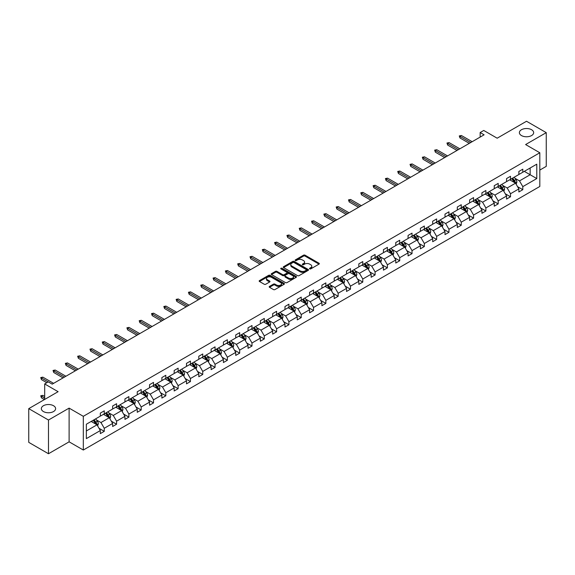 <?xml version="1.0" encoding="UTF-8"?>
<svg xmlns="http://www.w3.org/2000/svg" width="575" height="575" viewBox="0 0 575 575"><rect width="100%" height="100%" fill="white"/><g stroke="black" fill="none" stroke-linecap="round" stroke-linejoin="round"><path stroke-width="0.86" d="M53.525 405.727A7.144 4.126 0 0 0 45.741 404.829A7.144 4.126 0 0 0 41.335 408.638A7.144 4.126 0 0 0 43.427 411.556A7.144 4.126 0 0 0 51.211 412.448A7.144 4.126 0 0 0 55.617 408.638A7.144 4.126 0 0 0 53.525 405.727M531.573 129.727A7.144 4.126 0 0 0 523.789 128.836A7.144 4.126 0 0 0 519.383 132.645A7.144 4.126 0 0 0 521.475 135.563A7.144 4.126 0 0 0 529.259 136.455A7.144 4.126 0 0 0 533.665 132.645A7.144 4.126 0 0 0 531.573 129.727M309.695 268.877A0.769 0.446 0 0 0 310.78 268.877L319.01 264.126A1.093 0.632 0 0 0 319.333 263.681A1.093 0.632 0 0 0 319.01 263.235L305.066 255.185A1.093 0.632 0 0 0 303.521 255.185L295.291 259.936A0.769 0.446 0 0 0 296.377 260.561L297.44 259.943A3.507 2.027 0 0 1 302.393 259.943L303.557 260.619A3.507 2.027 0 0 1 304.585 262.049A3.507 2.027 0 0 1 303.557 263.479L302.493 264.098A0.769 0.446 0 0 0 303.578 264.723L304.642 264.105A3.507 2.027 0 0 1 309.602 264.105L310.759 264.773A3.507 2.027 0 0 1 311.787 266.211A3.507 2.027 0 0 1 310.759 267.641L309.695 268.252A0.769 0.446 0 0 0 309.695 268.877L309.695 268.252M539.817 170.071L546.25 166.362L546.25 132.645L526.52 121.253L497.167 138.201L483.755 130.46L480.161 132.53L480.161 137.087M48.48 453.747L69.115 441.83L69.115 408.121L48.48 420.03L48.48 453.747L28.75 442.355L28.75 408.638L58.104 391.69L44.692 383.949L44.692 399.438M48.48 420.03L28.75 408.638M269.517 286.4A1.093 0.632 0 0 0 269.193 286.846A1.093 0.632 0 0 0 269.517 287.292L273.427 289.548A1.093 0.632 0 0 0 274.979 289.548L284.115 284.273A1.093 0.632 0 0 0 284.438 283.827A1.093 0.632 0 0 0 284.115 283.382L270.171 275.332A1.093 0.632 0 0 0 268.626 275.332L259.483 280.607A1.093 0.632 0 0 0 259.167 281.053A1.093 0.632 0 0 0 259.483 281.498L264.213 284.23A1.093 0.632 0 0 0 265.758 284.23L269.668 281.973A1.093 0.632 0 0 0 269.991 281.527A1.093 0.632 0 0 0 269.668 281.074L267.325 279.723A2.933 1.689 0 0 1 266.469 278.53A2.933 1.689 0 0 1 268.281 276.963A2.933 1.689 0 0 1 271.472 277.33L280.65 282.634A2.933 1.689 0 0 1 281.506 283.827A2.933 1.689 0 0 1 279.702 285.387A2.933 1.689 0 0 1 276.503 285.02L274.979 284.136A1.093 0.632 0 0 0 273.427 284.136L269.517 286.4L269.517 287.292L273.427 285.049L273.427 284.136M44.692 383.949L48.278 381.872L52.224 384.15L484.107 134.809L480.161 132.53M69.115 408.121L83.317 416.314L539.817 152.756L539.817 186.472L83.317 450.031L83.317 416.314M546.25 132.645L525.615 144.555L539.817 152.756M297.519 275.641A1.093 0.632 0 0 0 299.065 275.641L308.207 270.365A1.093 0.632 0 0 0 308.523 269.919A1.093 0.632 0 0 0 308.207 269.474L294.263 261.424A1.093 0.632 0 0 0 292.711 261.424L283.576 266.699A1.093 0.632 0 0 0 283.252 267.145A1.093 0.632 0 0 0 283.576 267.591L297.519 275.641M281.211 269.043A0.769 0.446 0 0 1 281.987 269.15L296.147 277.33L287.018 282.598A1.093 0.632 0 0 1 285.473 282.598L271.529 274.548L275.439 272.306L275.439 271.393L271.529 273.65A1.093 0.632 0 0 0 271.206 274.103A1.093 0.632 0 0 0 271.529 274.548L271.529 273.65M275.439 272.306A1.093 0.632 0 0 1 276.992 272.306L276.992 271.393A1.093 0.632 0 0 0 275.439 271.393M276.992 271.393L282.641 274.656A1.093 0.632 0 0 0 284.194 274.656L286.788 273.161A1.093 0.632 0 0 0 287.112 272.715A1.093 0.632 0 0 0 286.788 272.27L280.902 268.87A0.769 0.446 0 0 1 281.987 268.245L296.161 276.424A1.093 0.632 0 0 1 296.484 276.87A1.093 0.632 0 0 1 296.161 277.322L296.161 276.424M86.358 424.221L100.323 416.156L100.323 413.109L104.269 410.83L104.269 413.878L112.635 409.048L112.635 406L116.581 403.722L116.581 406.777L124.94 401.947L124.94 398.892L128.886 396.613L128.886 399.668L137.252 394.838L137.252 391.783L141.198 389.505L141.198 392.56L149.565 387.73L149.565 384.675L153.511 382.397L153.511 385.451L161.877 380.621L161.877 377.567L165.816 375.295L165.816 378.343L174.182 373.513L174.182 370.465L178.128 368.187L178.128 371.234L186.494 366.412L186.494 363.357L190.44 361.078L190.44 364.133L198.806 359.303L198.806 356.248L202.752 353.97L202.752 357.025L211.111 352.195L211.111 349.14L215.057 346.862L215.057 349.916L223.423 345.086L223.423 342.032L227.369 339.753L227.369 342.808L235.736 337.978L235.736 334.93L239.682 332.652L239.682 335.699L248.048 330.869L248.048 327.822L251.987 325.543L251.987 328.591L260.353 323.768L260.353 320.713L264.299 318.435L264.299 321.49L272.665 316.66L272.665 313.605L276.611 311.327L276.611 314.381L284.977 309.551L284.977 306.497L288.923 304.218L288.923 307.273L297.282 302.443L297.282 299.388L301.228 297.11L301.228 300.164L309.594 295.334L309.594 292.287L313.54 290.008L313.54 293.056L321.907 288.226L321.907 285.178L325.853 282.9L325.853 285.947L334.219 281.125L334.219 278.07L338.158 275.792L338.158 278.846L346.524 274.016L346.524 270.962L350.47 268.683L350.47 271.738L358.836 266.908L358.836 263.853L362.782 261.575L362.782 264.629L371.148 259.799L371.148 256.745L375.094 254.466L375.094 257.521L383.453 252.691L383.453 249.643L387.399 247.365L387.399 250.412L395.765 245.583L395.765 242.535L399.711 240.257L399.711 243.311L408.077 238.481L408.077 235.427L412.023 233.148L412.023 236.203L420.39 231.373L420.39 228.318L424.336 226.04L424.336 229.094L432.695 224.264L432.695 221.21L436.641 218.931L436.641 221.986L445.007 217.156L445.007 214.101L448.953 211.823L448.953 214.877L457.319 210.048L457.319 207L461.265 204.722L461.265 207.769L469.624 202.939L469.624 199.892L473.57 197.613L473.57 200.668L481.936 195.838L481.936 192.783L485.882 190.505L485.882 193.559L494.248 188.729L494.248 185.675L498.194 183.396L498.194 186.451L506.561 181.621L506.561 178.566L510.507 176.288L510.507 179.343L518.866 174.513L518.866 171.458L522.812 169.187L522.812 172.234L536.784 164.17L536.784 178.566L522.812 186.631L522.812 189.685L518.866 191.964L518.866 188.909L510.507 193.739L510.507 196.794L506.561 199.072L506.561 196.018L498.194 200.847L498.194 203.902L494.248 206.181L494.248 203.126L485.882 207.956L485.882 211.003L481.936 213.282L481.936 210.234L473.57 215.064L473.57 218.112L469.624 220.39L469.624 217.343L461.265 222.166L461.265 225.22L457.319 227.499L457.319 224.444L448.953 229.274L448.953 232.329L445.007 234.607L445.007 231.553L436.641 236.382L436.641 239.437L432.695 241.716L432.695 238.661L424.336 243.491L424.336 246.546L420.39 248.824L420.39 245.769L412.023 250.599L412.023 253.647L408.077 255.925L408.077 252.878L399.711 257.708L399.711 260.755L395.765 263.034L395.765 259.979L387.399 264.809L387.399 267.864L383.453 270.142L383.453 267.088L375.094 271.918L375.094 274.972L371.148 277.251L371.148 274.196L362.782 279.026L362.782 282.081L358.836 284.359L358.836 281.304L350.47 286.134L350.47 289.189L346.524 291.46L346.524 288.413L338.158 293.243L338.158 296.29L334.219 298.569L334.219 295.521L325.853 300.351L325.853 303.399L321.907 305.677L321.907 302.623L313.54 307.452L313.54 310.507L309.594 312.786L309.594 309.731L301.228 314.561L301.228 317.616L297.282 319.894L297.282 316.839L288.923 321.669L288.923 324.724L284.977 327.002L284.977 323.948L276.611 328.778L276.611 331.832L272.665 334.104L272.665 331.056L264.299 335.886L264.299 338.934L260.353 341.212L260.353 338.165L251.987 342.988L251.987 346.042L248.048 348.321L248.048 345.266L239.682 350.096L239.682 353.151L235.736 355.429L235.736 352.374L227.369 357.204L227.369 360.259L223.423 362.537L223.423 359.483L215.057 364.313L215.057 367.368L211.111 369.646L211.111 366.591L202.752 371.421L202.752 374.469L198.806 376.747L198.806 373.7L190.44 378.53L190.44 381.577L186.494 383.856L186.494 380.808L178.128 385.631L178.128 388.686L174.182 390.964L174.182 387.909L165.816 392.739L165.816 395.794L161.877 398.073L161.877 395.018L153.511 399.848L153.511 402.902L149.565 405.181L149.565 402.126L141.198 406.956L141.198 410.011L137.252 412.289L137.252 409.235L128.886 414.065L128.886 417.112L124.94 419.391L124.94 416.343L116.581 421.173L116.581 424.221L112.635 426.499L112.635 423.452L104.269 428.274L104.269 431.329L100.323 433.607L100.323 430.553L86.358 438.617L86.358 424.221M103.478 414.338L109.322 417.709L100.956 422.539L96.384 419.901M100.956 422.539L104.269 428.274M109.322 417.709L112.635 423.452M100.323 415.43L100.956 415.797L104.269 413.878M115.791 407.229L121.627 410.6L113.261 415.43L108.697 412.793M113.261 415.43L116.581 421.173M121.627 410.6L124.94 416.343M112.635 408.322L113.261 408.688L116.581 406.777M128.096 400.121L133.939 403.492L125.573 408.322L121.009 405.684M125.573 408.322L128.886 414.065M133.939 403.492L137.252 409.235M124.94 401.213L125.573 401.58L128.886 399.668M140.408 393.012L146.251 396.383L137.885 401.213L133.314 398.576M137.885 401.213L141.198 406.956M146.251 396.383L149.565 402.126M137.252 394.105L137.885 394.472L141.198 392.56M152.72 385.904L158.556 389.282L150.197 394.105L145.626 391.474M150.197 394.105L153.511 399.848M158.556 389.282L161.877 395.018M149.565 387.004L150.197 387.363L153.511 385.451M165.032 378.803L170.868 382.174L162.502 387.004L157.938 384.366M162.502 387.004L165.816 392.739M170.868 382.174L174.182 387.909M161.877 379.895L162.502 380.255L165.816 378.343M177.337 371.694L183.181 375.065L174.814 379.895L170.25 377.257M174.814 379.895L178.128 385.631M183.181 375.065L186.494 380.808M174.182 372.787L174.814 373.153L178.128 371.234M189.649 364.586L195.493 367.957L187.127 372.787L182.555 370.149M187.127 372.787L190.44 378.53M195.493 367.957L198.806 373.7M186.494 365.678L187.127 366.045L190.44 364.133M201.962 357.478L207.798 360.848L199.432 365.678L194.868 363.041M199.432 365.678L202.752 371.421M207.798 360.848L211.111 366.591M198.806 358.57L199.432 358.937L202.752 357.025M214.274 350.369L220.11 353.74L211.744 358.57L207.18 355.932M211.744 358.57L215.057 364.313M220.11 353.74L223.423 359.483M211.111 351.462L211.744 351.828L215.057 349.916M226.579 343.261L232.422 346.639L224.056 351.462L219.485 348.831M224.056 351.462L227.369 357.204M232.422 346.639L235.736 352.374M223.423 344.36L224.056 344.72L227.369 342.808M238.891 336.159L244.727 339.53L236.368 344.36L231.797 341.723M236.368 344.36L239.682 350.096M244.727 339.53L248.048 345.266M235.736 337.252L236.368 337.618L239.682 335.699M251.203 329.051L257.039 332.422L248.673 337.252L244.109 334.614M248.673 337.252L251.987 342.988M257.039 332.422L260.353 338.165M248.048 330.143L248.673 330.51L251.987 328.591M263.508 321.942L269.352 325.313L260.985 330.143L256.421 327.506M260.985 330.143L264.299 335.886M269.352 325.313L272.665 331.056M260.353 323.035L260.985 323.402L264.299 321.49M275.82 314.834L281.664 318.205L273.298 323.035L268.726 320.397M273.298 323.035L276.611 328.778M281.664 318.205L284.977 323.948M272.665 315.927L273.298 316.293L276.611 314.381M288.132 307.726L293.969 311.097L285.61 315.927L281.038 313.289M285.61 315.927L288.923 321.669M293.969 311.097L297.282 316.839M284.977 308.818L285.61 309.185L288.923 307.273M300.445 300.624L306.281 303.995L297.915 308.818L293.351 306.188M297.915 308.818L301.228 314.561M306.281 303.995L309.594 309.731M297.282 301.717L297.915 302.076L301.228 300.164M312.75 293.516L318.593 296.887L310.227 301.717L305.656 299.079M310.227 301.717L313.54 307.452M318.593 296.887L321.907 302.623M309.594 294.608L310.227 294.975L313.54 293.056M325.062 286.408L330.898 289.778L322.539 294.608L317.968 291.971M322.539 294.608L325.853 300.351M330.898 289.778L334.219 295.521M321.907 287.5L322.539 287.867L325.853 285.947M337.374 279.299L343.21 282.67L334.844 287.5L330.28 284.862M334.844 287.5L338.158 293.243M343.21 282.67L346.524 288.413M334.219 280.392L334.844 280.758L338.158 278.846M349.679 272.191L355.522 275.562L347.156 280.392L342.592 277.754M347.156 280.392L350.47 286.134M355.522 275.562L358.836 281.304M346.524 273.283L347.156 273.65L350.47 271.738M361.991 265.082L367.835 268.453L359.468 273.283L354.897 270.645M359.468 273.283L362.782 279.026M367.835 268.453L371.148 274.196M358.836 266.182L359.468 266.541L362.782 264.629M374.303 257.981L380.14 261.352L371.781 266.182L367.209 263.544M371.781 266.182L375.094 271.918M380.14 261.352L383.453 267.088M371.148 259.073L371.781 259.433L375.094 257.521M386.616 250.873L392.452 254.243L384.086 259.073L379.522 256.436M384.086 259.073L387.399 264.809M392.452 254.243L395.765 259.979M383.453 251.965L384.086 252.332L387.399 250.412M398.921 243.764L404.764 247.135L396.398 251.965L391.827 249.327M396.398 251.965L399.711 257.708M404.764 247.135L408.077 252.878M395.765 244.857L396.398 245.223L399.711 243.311M411.233 236.656L417.069 240.027L408.71 244.857L404.139 242.219M408.71 244.857L412.023 250.599M417.069 240.027L420.39 245.769M408.077 237.748L408.71 238.115L412.023 236.203M423.545 229.547L429.381 232.918L421.015 237.748L416.451 235.11M421.015 237.748L424.336 243.491M429.381 232.918L432.695 238.661M420.39 230.64L421.015 231.006L424.336 229.094M435.85 222.439L441.693 225.81L433.327 230.64L428.763 228.002M433.327 230.64L436.641 236.382M441.693 225.81L445.007 231.553M432.695 223.538L433.327 223.898L436.641 221.986M448.162 215.338L454.006 218.708L445.639 223.538L441.068 220.901M445.639 223.538L448.953 229.274M454.006 218.708L457.319 224.444M445.007 216.43L445.639 216.789L448.953 214.877M460.474 208.229L466.311 211.6L457.952 216.43L453.38 213.792M457.952 216.43L461.265 222.166M466.311 211.6L469.624 217.343M457.319 209.322L457.952 209.688L461.265 207.769M472.787 201.121L478.623 204.492L470.257 209.322L465.692 206.684M470.257 209.322L473.57 215.064M478.623 204.492L481.936 210.234M469.624 202.213L470.257 202.58L473.57 200.668M485.092 194.012L490.935 197.383L482.569 202.213L478.005 199.575M482.569 202.213L485.882 207.956M490.935 197.383L494.248 203.126M481.936 195.105L482.569 195.471L485.882 193.559M497.404 186.904L503.24 190.275L494.881 195.105L490.31 192.467M494.881 195.105L498.194 200.847M503.24 190.275L506.561 196.018M494.248 187.996L494.881 188.363L498.194 186.451M509.716 179.795L515.552 183.173L507.186 187.996L502.622 185.366M507.186 187.996L510.507 193.739M515.552 183.173L518.866 188.909M506.561 180.895L507.186 181.254L510.507 179.343M524.314 171.372L530.15 174.743L519.498 180.895L514.934 178.257M519.498 180.895L522.812 186.631M536.784 178.566L530.15 174.743L530.15 168.001L536.784 164.17M69.115 441.83L83.317 450.031M518.866 173.787L519.498 174.146L522.812 172.234M86.358 430.963L97.01 424.817L91.166 421.446M97.01 424.817L100.323 430.553M517.565 186.652L522.812 189.685M505.253 193.761L510.507 196.794M492.948 200.869L498.194 203.902M480.635 207.978L485.882 211.003M468.323 215.086L473.57 218.112M456.018 222.194L461.265 225.22M443.706 229.296L448.953 232.329M431.394 236.404L436.641 239.437M419.082 243.513L424.336 246.546M406.777 250.621L412.023 253.647M394.464 257.729L399.711 260.755M382.152 264.838L387.399 267.864M369.847 271.939L375.094 274.972M357.535 279.048L362.782 282.081M345.223 286.156L350.47 289.189M332.911 293.264L338.158 296.29M320.606 300.373L325.853 303.399M308.293 307.481L313.54 310.507M295.981 314.582L301.228 317.616M283.676 321.691L288.923 324.724M271.364 328.799L276.611 331.832M259.052 335.908L264.299 338.934M246.74 343.016L251.987 346.042M234.435 350.118L239.682 353.151M222.123 357.226L227.369 360.259M209.81 364.334L215.057 367.368M197.505 371.443L202.752 374.469M185.193 378.551L190.44 381.577M172.881 385.66L178.128 388.686M160.569 392.761L165.816 395.794M148.264 399.869L153.511 402.902M135.952 406.978L141.198 410.011M123.639 414.086L128.886 417.112M111.327 421.195L116.581 424.221M99.022 428.303L104.269 431.329M310.004 268.985L310.759 268.547A3.507 2.027 0 0 0 311.787 267.116L311.787 266.211M304.585 262.049L304.585 262.962A3.507 2.027 0 0 1 303.557 264.392L302.802 264.831M318.996 264.133L305.066 256.098A1.093 0.632 0 0 0 303.521 256.098L295.593 260.669M308.207 269.474L308.207 270.365L294.263 262.337A1.093 0.632 0 0 0 292.711 262.337L283.59 267.605L283.576 266.699M306.267 270.236A0.769 0.446 0 0 0 306.267 269.603L294.033 262.538A0.769 0.446 0 0 0 292.948 262.538L291.82 263.192A3.507 2.027 0 0 0 290.799 264.622A3.507 2.027 0 0 0 291.82 266.053L300.186 270.882A3.507 2.027 0 0 0 305.145 270.882L306.267 270.236L306.267 271.141A0.769 0.446 0 0 0 306.497 270.832L306.497 269.919M290.799 264.622L290.799 265.528A3.507 2.027 0 0 0 291.82 266.965L291.82 266.053M306.267 271.141L305.145 271.795A3.507 2.027 0 0 1 300.186 271.795L291.82 266.965M276.992 272.306L282.641 275.569A1.093 0.632 0 0 0 284.194 275.569L286.788 274.074A1.093 0.632 0 0 0 287.112 273.628L287.112 272.715M288.513 278.048A2.933 1.689 0 0 0 291.705 278.415A2.933 1.689 0 0 0 293.516 276.848A2.933 1.689 0 0 0 292.653 275.655L289.419 273.786A1.093 0.632 0 0 0 287.874 273.786L285.279 275.288A1.093 0.632 0 0 0 284.956 275.734A1.093 0.632 0 0 0 285.279 276.18L288.513 278.048L288.513 278.961A2.933 1.689 0 0 0 291.705 279.328A2.933 1.689 0 0 0 293.516 277.761L293.516 276.848M284.956 275.734L284.956 276.647A1.093 0.632 0 0 0 285.279 277.092L285.279 276.18M288.513 278.961L285.279 277.092M281.506 283.827L281.506 284.74A2.933 1.689 0 0 1 279.702 286.3A2.933 1.689 0 0 1 276.503 285.933L274.979 285.049A1.093 0.632 0 0 0 273.427 285.049M266.469 278.53L266.469 279.436A2.933 1.689 0 0 0 267.325 280.636L267.325 279.723M269.653 281.98L267.325 280.636M284.1 284.28L270.171 276.244A1.093 0.632 0 0 0 268.626 276.244L259.498 281.513M516.156 184.208L516.882 182.11A2.954 1.711 -120 0 0 515.933 179.594L514.165 177.229M510.988 180.536L510.219 179.508M515.114 182.915L515.279 182.239A2.954 1.711 -120 0 0 514.438 180.464L512.663 178.092M511.923 178.523L513.87 181.125A1.509 0.87 60 0 1 514.143 181.585L515.279 182.239M511.714 178.645L513.489 181.01A2.954 1.711 60 0 1 514.223 182.404M470.731 142.528L459.986 136.325L459.986 137.964L459.274 135.916L459.986 136.325L461.402 135.506L472.154 141.709M459.986 137.964L469.315 143.355M459.274 135.916L461.402 135.506M503.844 191.317L504.57 189.218A2.954 1.711 -120 0 0 503.628 186.702L501.853 184.338M498.676 187.637L497.907 186.616M502.809 190.023L502.974 189.347A2.954 1.711 -120 0 0 502.126 187.565L500.351 185.2M499.61 185.632L501.565 188.233A1.509 0.87 60 0 1 501.838 188.693L502.974 189.347M499.409 185.747L501.177 188.111A2.954 1.711 60 0 1 501.918 189.513M491.532 198.425L492.257 196.327A2.954 1.711 -120 0 0 491.316 193.811L489.541 191.446M486.364 194.745L485.595 193.725M490.497 197.132L490.662 196.456A2.954 1.711 -120 0 0 489.814 194.673L488.046 192.309M487.305 192.74L489.253 195.342A1.509 0.87 60 0 1 489.526 195.795L490.662 196.456M487.097 192.855L488.872 195.22A2.954 1.711 60 0 1 489.605 196.621M458.419 149.637L447.673 143.434L447.673 145.072L446.962 143.024L447.673 143.434L449.097 142.614L459.842 148.817M447.673 145.072L457.003 150.456M446.962 143.024L449.097 142.614M446.114 156.745L435.361 150.542L435.361 152.181L434.657 150.132L435.361 150.542L436.784 149.723L447.53 155.926M435.361 152.181L444.691 157.564M434.657 150.132L436.784 149.723M479.219 205.534L479.945 203.435A2.954 1.711 -120 0 0 479.004 200.919L477.236 198.555M474.059 201.854L473.29 200.826M478.184 204.24L478.35 203.557A2.954 1.711 -120 0 0 477.509 201.782L475.733 199.417M474.993 199.841L476.941 202.45A1.509 0.87 60 0 1 477.214 202.903L478.35 203.557M474.785 199.963L476.56 202.328A2.954 1.711 60 0 1 477.293 203.722M433.802 163.853L423.056 157.651L423.056 159.289L422.345 157.241L423.056 157.651L424.472 156.824L435.225 163.034M423.056 159.289L432.378 164.673M422.345 157.241L424.472 156.824M466.914 212.635L467.64 210.543A2.954 1.711 -120 0 0 466.692 208.021L464.923 205.656M461.747 208.962L460.978 207.934M465.879 211.348L466.045 210.666A2.954 1.711 -120 0 0 465.197 208.89L463.421 206.526M462.681 206.95L464.636 209.552A1.509 0.87 60 0 1 464.909 210.012L466.045 210.666M462.48 207.072L464.248 209.437A2.954 1.711 60 0 1 464.988 210.831M421.489 170.962L410.744 164.752L410.744 166.398L410.033 164.342L410.744 164.752L412.167 163.933L422.912 170.143M410.744 166.398L420.073 171.781M410.033 164.342L412.167 163.933M454.602 219.743L455.328 217.652A2.954 1.711 -120 0 0 454.387 215.129L452.611 212.764M449.434 216.071L448.665 215.043M453.567 218.457L453.732 217.774A2.954 1.711 -120 0 0 452.884 215.999L451.116 213.634M450.376 214.058L452.324 216.66A1.509 0.87 60 0 1 452.597 217.12L453.732 217.774M450.168 214.18L451.936 216.545A2.954 1.711 60 0 1 452.676 217.939M409.184 178.07L398.432 171.86L398.432 173.499L397.72 171.451L398.432 171.86L399.855 171.041L410.6 177.244M398.432 173.499L407.761 178.89M397.72 171.451L399.855 171.041M442.29 226.852L443.016 224.753A2.954 1.711 -120 0 0 442.074 222.237L440.299 219.873M437.122 223.179L436.36 222.151M441.255 225.558L441.42 224.882A2.954 1.711 -120 0 0 440.572 223.1L438.804 220.735M438.064 221.167L440.012 223.768A1.509 0.87 60 0 1 440.285 224.228L441.42 224.882M437.855 221.282L439.631 223.653A2.954 1.711 60 0 1 440.364 225.048M396.872 185.172L386.127 178.969L386.127 180.607L385.415 178.559L386.127 178.969L387.543 178.149L398.288 184.352M386.127 180.607L395.449 185.991M385.415 178.559L387.543 178.149M429.985 233.96L430.711 231.862A2.954 1.711 -120 0 0 429.762 229.346L427.994 226.981M424.817 230.28L424.048 229.26M428.943 232.667L429.108 231.991A2.954 1.711 -120 0 0 428.267 230.208L426.492 227.844M425.752 228.275L427.699 230.877A1.509 0.87 60 0 1 427.973 231.337L429.108 231.991M425.543 228.39L427.318 230.755A2.954 1.711 60 0 1 428.052 232.156M384.56 192.28L373.815 186.077L373.815 187.716L373.103 185.667L373.815 186.077L375.231 185.258L385.983 191.461M373.815 187.716L383.137 193.099M373.103 185.667L375.231 185.258M417.673 241.069L418.399 238.97A2.954 1.711 -120 0 0 417.457 236.454L415.682 234.09M412.505 237.389L411.736 236.368M416.638 239.775L416.803 239.099A2.954 1.711 -120 0 0 415.955 237.317L414.18 234.952M413.439 235.383L415.394 237.985A1.509 0.87 60 0 1 415.668 238.438L416.803 239.099M413.238 235.498L415.006 237.863A2.954 1.711 60 0 1 415.747 239.257M372.248 199.388L361.502 193.186L361.502 194.824L360.791 192.776L361.502 193.186L362.926 192.366L373.671 198.569M361.502 194.824L370.832 200.208M360.791 192.776L362.926 192.366M405.361 248.17L406.087 246.078A2.954 1.711 -120 0 0 405.145 243.563L403.37 241.191M400.193 244.497L399.424 243.469M404.326 246.883L404.491 246.201A2.954 1.711 -120 0 0 403.643 244.425L401.875 242.061M401.134 242.485L403.082 245.094A1.509 0.87 60 0 1 403.355 245.547L404.491 246.201M400.926 242.607L402.694 244.972A2.954 1.711 60 0 1 403.434 246.366M393.048 255.278L393.774 253.187A2.954 1.711 -120 0 0 392.833 250.664L391.065 248.299M387.888 251.606L387.119 250.578M392.013 253.992L392.179 253.309A2.954 1.711 -120 0 0 391.338 251.534L389.562 249.169M388.822 249.593L390.77 252.195A1.509 0.87 60 0 1 391.043 252.655L392.179 253.309M388.614 249.715L390.389 252.08A2.954 1.711 60 0 1 391.122 253.474M380.743 262.387L381.469 260.295A2.954 1.711 -120 0 0 380.521 257.772L378.753 255.408M375.576 258.714L374.807 257.686M379.708 261.1L379.874 260.418A2.954 1.711 -120 0 0 379.026 258.642L377.25 256.277M376.51 256.702L378.465 259.303A1.509 0.87 60 0 1 378.738 259.763L379.874 260.418M376.309 256.824L378.077 259.188A2.954 1.711 60 0 1 378.817 260.583M368.431 269.495L369.157 267.397A2.954 1.711 -120 0 0 368.216 264.881L366.44 262.516M363.263 265.822L362.494 264.795M367.396 268.202L367.562 267.526A2.954 1.711 -120 0 0 366.713 265.743L364.945 263.379M364.205 263.81L366.153 266.412A1.509 0.87 60 0 1 366.426 266.872L367.562 267.526M363.997 263.925L365.765 266.297A2.954 1.711 60 0 1 366.505 267.691M356.119 276.604L356.845 274.505A2.954 1.711 -120 0 0 355.903 271.989L354.128 269.625M350.951 272.924L350.189 271.903M355.084 275.31L355.249 274.634A2.954 1.711 -120 0 0 354.401 272.852L352.633 270.487M351.893 270.918L353.841 273.52A1.509 0.87 60 0 1 354.114 273.98L355.249 274.634M351.684 271.033L353.46 273.398A2.954 1.711 60 0 1 354.193 274.8M343.814 283.712L344.54 281.613A2.954 1.711 -120 0 0 343.591 279.098L341.823 276.733M338.646 280.032L337.877 279.012M342.772 282.418L342.937 281.743A2.954 1.711 -120 0 0 342.096 279.96L340.321 277.596M339.581 278.027L341.528 280.629A1.509 0.87 60 0 1 341.802 281.082L342.937 281.743M339.372 278.142L341.147 280.507A2.954 1.711 60 0 1 341.881 281.901M331.502 290.813L332.228 288.722A2.954 1.711 -120 0 0 331.286 286.199L329.511 283.834M326.334 287.141L325.565 286.113M330.467 289.527L330.632 288.844A2.954 1.711 -120 0 0 329.784 287.069L328.009 284.704M327.268 285.128L329.223 287.737A1.509 0.87 60 0 1 329.497 288.19L330.632 288.844M327.067 285.25L328.835 287.615A2.954 1.711 60 0 1 329.576 289.009M319.19 297.922L319.916 295.83A2.954 1.711 -120 0 0 318.974 293.308L317.199 290.943M314.022 294.249L313.253 293.221M318.155 296.635L318.32 295.952A2.954 1.711 -120 0 0 317.472 294.177L315.704 291.812M314.963 292.237L316.911 294.838A1.509 0.87 60 0 1 317.184 295.298L318.32 295.952M314.755 292.359L316.523 294.723A2.954 1.711 60 0 1 317.263 296.118M306.877 305.03L307.603 302.939A2.954 1.711 -120 0 0 306.662 300.416L304.894 298.051M301.717 301.357L300.948 300.33M305.842 303.744L306.008 303.061A2.954 1.711 -120 0 0 305.16 301.286L303.392 298.921M302.651 299.345L304.599 301.947A1.509 0.87 60 0 1 304.872 302.407L306.008 303.061M302.443 299.467L304.218 301.832A2.954 1.711 60 0 1 304.951 303.226M294.572 312.139L295.298 310.04A2.954 1.711 -120 0 0 294.35 307.524L292.582 305.16M289.405 308.466L288.636 307.438M293.537 310.845L293.703 310.169A2.954 1.711 -120 0 0 292.855 308.387L291.079 306.022M290.339 306.453L292.287 309.055A1.509 0.87 60 0 1 292.567 309.515L293.703 310.169M290.138 306.568L291.906 308.933A2.954 1.711 60 0 1 292.646 310.335M359.943 206.497L349.19 200.294L349.19 201.933L348.486 199.884L349.19 200.294L350.613 199.467L361.359 205.678M349.19 201.933L358.52 207.316M348.486 199.884L350.613 199.467M347.631 213.605L336.885 207.395L336.885 209.041L336.174 206.986L336.885 207.395L338.301 206.576L349.054 212.786M336.885 209.041L346.207 214.425M336.174 206.986L338.301 206.576M335.318 220.714L324.573 214.504L324.573 216.143L323.862 214.094L324.573 214.504L325.996 213.684L336.742 219.887M324.573 216.143L333.902 221.533M323.862 214.094L325.996 213.684M323.013 227.815L312.261 221.612L312.261 223.251L311.549 221.202L312.261 221.612L313.684 220.793L324.429 226.996M312.261 223.251L321.59 228.634M311.549 221.202L313.684 220.793M310.701 234.923L299.949 228.721L299.949 230.359L299.244 228.311L299.949 228.721L301.372 227.901L312.117 234.104M299.949 230.359L309.278 235.743M299.244 228.311L301.372 227.901M298.389 242.032L287.644 235.829L287.644 237.468L286.932 235.419L287.644 235.829L289.06 235.01L299.812 241.213M287.644 237.468L296.966 242.851M286.932 235.419L289.06 235.01M286.077 249.14L275.332 242.938L275.332 244.576L274.62 242.521L275.332 242.938L276.755 242.111L287.5 248.321M275.332 244.576L284.661 249.96M274.62 242.521L276.755 242.111M273.772 256.249L263.019 250.039L263.019 251.685L262.315 249.629L263.019 250.039L264.442 249.219L275.188 255.429M263.019 251.685L272.349 257.068M262.315 249.629L264.442 249.219M261.46 263.35L250.714 257.147L250.714 258.786L250.003 256.738L250.714 257.147L252.13 256.328L262.883 262.531M250.714 258.786L260.037 264.177M250.003 256.738L252.13 256.328M249.147 270.458L238.402 264.256L238.402 265.894L237.691 263.846L238.402 264.256L239.825 263.436L250.571 269.639M238.402 265.894L247.732 271.278M237.691 263.846L239.825 263.436M282.26 319.247L282.986 317.148A2.954 1.711 -120 0 0 282.045 314.633L280.269 312.268M277.092 315.567L276.323 314.547M281.225 317.953L281.391 317.278A2.954 1.711 -120 0 0 280.543 315.495L278.774 313.131M278.027 313.562L279.982 316.164A1.509 0.87 60 0 1 280.255 316.624L281.391 317.278M277.826 313.677L279.594 316.042A2.954 1.711 60 0 1 280.334 317.443M236.835 277.567L226.09 271.364L226.09 273.003L225.378 270.954L226.09 271.364L227.513 270.545L238.258 276.748M226.09 273.003L235.419 278.386M225.378 270.954L227.513 270.545M269.948 326.356L270.674 324.257A2.954 1.711 -120 0 0 269.732 321.741L267.957 319.377M264.78 322.676L264.011 321.655M268.913 325.062L269.078 324.386A2.954 1.711 -120 0 0 268.23 322.604L266.462 320.239M265.722 320.67L267.67 323.272A1.509 0.87 60 0 1 267.943 323.725L269.078 324.386M265.513 320.785L267.289 323.15A2.954 1.711 60 0 1 268.022 324.544M224.53 284.675L213.778 278.473L213.778 280.111L213.073 278.063L213.778 278.473L215.201 277.653L225.946 283.856M213.778 280.111L223.107 285.495M213.073 278.063L215.201 277.653M257.643 333.457L258.369 331.365A2.954 1.711 -120 0 0 257.42 328.842L255.652 326.478M252.475 329.784L251.706 328.756M256.601 332.17L256.766 331.488A2.954 1.711 -120 0 0 255.925 329.712L254.15 327.348M253.41 327.772L255.357 330.373A1.509 0.87 60 0 1 255.631 330.833L256.766 331.488M253.201 327.894L254.977 330.258A2.954 1.711 60 0 1 255.71 331.653M212.218 291.784L201.473 285.574L201.473 287.22L200.761 285.164L201.473 285.574L202.889 284.754L213.641 290.964M201.473 287.22L210.795 292.603M200.761 285.164L202.889 284.754M245.331 340.565L246.057 338.474A2.954 1.711 -120 0 0 245.115 335.951L243.34 333.586M240.163 336.893L239.394 335.865M244.296 339.279L244.461 338.596A2.954 1.711 -120 0 0 243.613 336.821L241.838 334.456M241.097 334.88L243.053 337.482A1.509 0.87 60 0 1 243.326 337.942L244.461 338.596M240.896 335.002L242.664 337.367A2.954 1.711 60 0 1 243.405 338.761M199.906 298.892L189.161 292.682L189.161 294.328L188.449 292.272L189.161 292.682L190.584 291.863L201.329 298.073M189.161 294.328L198.49 299.712M188.449 292.272L190.584 291.863M233.019 347.674L233.745 345.575A2.954 1.711 -120 0 0 232.803 343.059L231.028 340.695M227.851 344.001L227.082 342.973M231.984 346.38L232.149 345.704A2.954 1.711 -120 0 0 231.301 343.929L229.533 341.564M228.792 341.988L230.74 344.59A1.509 0.87 60 0 1 231.013 345.05L232.149 345.704M228.584 342.111L230.352 344.475A2.954 1.711 60 0 1 231.092 345.87M187.601 305.993L176.848 299.791L176.848 301.429L176.137 299.381L176.848 299.791L178.272 298.971L189.017 305.174M176.848 301.429L186.178 306.82M176.137 299.381L178.272 298.971M220.707 354.782L221.432 352.683A2.954 1.711 -120 0 0 220.491 350.168L218.723 347.803M215.546 351.109L214.777 350.082M219.672 353.488L219.837 352.813A2.954 1.711 -120 0 0 218.989 351.03L217.221 348.666M216.48 349.097L218.428 351.699A1.509 0.87 60 0 1 218.701 352.159L219.837 352.813M216.272 349.212L218.047 351.577A2.954 1.711 60 0 1 218.78 352.978M175.289 313.102L164.543 306.899L164.543 308.538L163.832 306.489L164.543 306.899L165.959 306.08L176.712 312.283M164.543 308.538L173.866 313.921M163.832 306.489L165.959 306.08M208.402 361.891L209.127 359.792A2.954 1.711 -120 0 0 208.179 357.276L206.411 354.912M203.234 358.211L202.465 357.19M207.367 360.597L207.532 359.921A2.954 1.711 -120 0 0 206.684 358.139L204.908 355.774M204.168 356.205L206.116 358.807A1.509 0.87 60 0 1 206.396 359.26L207.532 359.921M203.967 356.32L205.735 358.685A2.954 1.711 60 0 1 206.475 360.087M162.977 320.21L152.231 314.007L152.231 315.646L151.52 313.598L152.231 314.007L153.647 313.188L164.4 319.391M152.231 315.646L161.561 321.03M151.52 313.598L153.647 313.188M196.089 368.999L196.815 366.9A2.954 1.711 -120 0 0 195.874 364.385L194.098 362.02M190.922 365.319L190.153 364.291M195.054 367.705L195.22 367.03A2.954 1.711 -120 0 0 194.372 365.247L192.603 362.882M191.856 363.314L193.811 365.916A1.509 0.87 60 0 1 194.084 366.368L195.22 367.03M191.655 363.429L193.423 365.793A2.954 1.711 60 0 1 194.163 367.188M150.664 327.319L139.919 321.116L139.919 322.755L139.208 320.706L139.919 321.116L141.342 320.297L152.088 326.499M139.919 322.755L149.248 328.138M139.208 320.706L141.342 320.297M183.777 376.1L184.503 374.009A2.954 1.711 -120 0 0 183.562 371.486L181.786 369.121M178.609 372.427L177.84 371.4M182.742 374.814L182.907 374.131A2.954 1.711 -120 0 0 182.059 372.356L180.291 369.991M179.551 370.415L181.499 373.017A1.509 0.87 60 0 1 181.772 373.477L182.907 374.131M179.343 370.537L181.118 372.902A2.954 1.711 60 0 1 181.851 374.296M138.359 334.427L127.607 328.217L127.607 329.863L126.903 327.808L127.607 328.217L129.03 327.398L139.775 333.608M127.607 329.863L136.936 335.247M126.903 327.808L129.03 327.398M171.472 383.209L172.191 381.117A2.954 1.711 -120 0 0 171.249 378.594L169.481 376.23M166.304 379.536L165.535 378.508M170.43 381.922L170.595 381.239A2.954 1.711 -120 0 0 169.754 379.464L167.979 377.099M167.239 377.523L169.187 380.125A1.509 0.87 60 0 1 169.46 380.585L170.595 381.239M167.03 377.646L168.806 380.01A2.954 1.711 60 0 1 169.539 381.405M126.047 341.536L115.302 335.326L115.302 336.964L114.59 334.916L115.302 335.326L116.718 334.506L127.47 340.716M115.302 336.964L124.624 342.355M114.59 334.916L116.718 334.506M159.16 390.317L159.886 388.218A2.954 1.711 -120 0 0 158.937 385.703L157.169 383.338M153.992 386.644L153.223 385.617M158.125 389.023L158.29 388.348A2.954 1.711 -120 0 0 157.442 386.573L155.667 384.201M154.927 384.632L156.882 387.234A1.509 0.87 60 0 1 157.155 387.694L158.29 388.348M154.725 384.754L156.493 387.119A2.954 1.711 60 0 1 157.234 388.513M113.735 348.637L102.99 342.434L102.99 344.073L102.278 342.024L102.99 342.434L104.413 341.615L115.158 347.817M102.99 344.073L112.319 349.463M102.278 342.024L104.413 341.615M146.848 397.426L147.574 395.327A2.954 1.711 -120 0 0 146.632 392.811L144.857 390.447M141.68 393.746L140.911 392.725M145.813 396.132L145.978 395.456A2.954 1.711 -120 0 0 145.13 393.674L143.362 391.309M142.622 391.74L144.569 394.342A1.509 0.87 60 0 1 144.843 394.802L145.978 395.456M142.413 391.855L144.181 394.22A2.954 1.711 60 0 1 144.922 395.622M101.43 355.745L90.677 349.543L90.677 351.181L89.966 349.133L90.677 349.543L92.101 348.723L102.846 354.926M90.677 351.181L100.007 356.565M89.966 349.133L92.101 348.723M134.536 404.534L135.262 402.435A2.954 1.711 -120 0 0 134.32 399.92L132.552 397.555M129.368 400.854L128.606 399.833M133.501 403.24L133.666 402.565A2.954 1.711 -120 0 0 132.818 400.782L131.05 398.418M130.309 398.849L132.257 401.451A1.509 0.87 60 0 1 132.53 401.903L133.666 402.565M130.101 398.964L131.876 401.328A2.954 1.711 60 0 1 132.609 402.73M89.118 362.854L78.373 356.651L78.373 358.29L77.661 356.241L78.373 356.651L79.788 355.832L90.541 362.034M78.373 358.29L87.695 363.673M77.661 356.241L79.788 355.832M122.231 411.643L122.957 409.544A2.954 1.711 -120 0 0 122.008 407.028L120.24 404.663M117.063 407.963L116.294 406.935M121.188 410.349L121.361 409.666A2.954 1.711 -120 0 0 120.513 407.891L118.737 405.526M117.997 405.95L119.945 408.559A1.509 0.87 60 0 1 120.225 409.012L121.361 409.666M117.789 406.072L119.564 408.437A2.954 1.711 60 0 1 120.304 409.831M76.806 369.962L66.06 363.759L66.06 365.398L65.349 363.35L66.06 363.759L67.476 362.94L78.229 369.143M66.06 365.398L75.39 370.782M65.349 363.35L67.476 362.94M109.918 418.744L110.644 416.652A2.954 1.711 -120 0 0 109.703 414.129L107.927 411.765M104.751 415.071L103.982 414.043M108.883 417.457L109.049 416.774A2.954 1.711 -120 0 0 108.201 414.999L106.433 412.634M105.685 413.058L107.64 415.66A1.509 0.87 60 0 1 107.913 416.12L109.049 416.774M105.484 413.181L107.252 415.545A2.954 1.711 60 0 1 107.992 416.94M64.493 377.071L53.748 370.861L53.748 372.507L53.037 370.451L53.748 370.861L55.171 370.041L65.917 376.251M53.748 372.507L63.078 377.89M53.037 370.451L55.171 370.041M97.606 425.852L98.332 423.761A2.954 1.711 -120 0 0 97.391 421.238L95.615 418.873M92.438 422.179L91.669 421.152M96.571 424.566L96.737 423.883A2.954 1.711 -120 0 0 95.888 422.107L94.12 419.743M93.38 420.167L95.328 422.769A1.509 0.87 60 0 1 95.601 423.229L96.737 423.883M93.172 420.289L94.947 422.654A2.954 1.711 60 0 1 95.68 424.048M41.436 397.835L40.732 395.787L42.859 395.377L41.436 396.197L41.436 397.835L44.455 399.575M40.732 395.787L44.692 398.073M42.859 395.377L44.692 396.434M48.243 381.901L41.436 377.969L41.436 379.608L40.732 377.559L41.436 377.969L42.859 377.15L53.604 383.353M41.436 379.608L46.819 382.72M40.732 377.559L42.859 377.15M310.759 268.547L310.759 267.641M302.493 264.723L302.493 264.098M303.557 264.392L303.557 263.479M295.291 260.561L295.291 259.936M303.521 256.098L303.521 255.185M305.066 256.098L305.066 255.185M319.01 264.126L319.01 263.235M292.711 262.337L292.711 261.424M294.263 262.337L294.263 261.424M300.186 271.795L300.186 270.882M305.145 271.795L305.145 270.882M282.641 275.569L282.641 274.656M284.194 275.569L284.194 274.656M286.788 274.074L286.788 273.161M281.987 269.15L281.987 268.245M274.979 285.049L274.979 284.136M276.503 285.933L276.503 285.02M269.668 281.973L269.668 281.074M259.483 281.498L259.483 280.607M268.626 276.244L268.626 275.332M270.171 276.244L270.171 275.332M284.115 284.273L284.115 283.382M515.344 183.044L516.86 182.167M514.438 180.464L515.933 179.594M512.648 181.492L513.489 181.01M503.032 190.153L504.548 189.276M502.126 187.565L503.628 186.702M500.336 188.6L501.177 188.111M490.719 197.261L492.236 196.384M489.814 194.673L491.316 193.811M488.024 195.708L488.872 195.22M478.407 204.369L479.931 203.493M477.509 201.782L479.004 200.919M475.719 202.817L476.56 202.328M466.102 211.478L467.619 210.601M465.197 208.89L466.692 208.021M463.407 209.918L464.248 209.437M453.79 218.586L455.307 217.709M452.884 215.999L454.387 215.129M451.095 217.027L451.936 216.545M441.478 225.688L443.002 224.811M440.572 223.1L442.074 222.237M438.79 224.135L439.631 223.653M429.173 232.796L430.689 231.919M428.267 230.208L429.762 229.346M426.478 231.243L427.318 230.755M416.861 239.904L418.377 239.028M415.955 237.317L417.457 236.454M414.165 238.352L415.006 237.863M404.548 247.013L406.065 246.136M403.643 244.425L405.145 243.563M401.853 245.46L402.694 244.972M392.236 254.121L393.76 253.244M391.338 251.534L392.833 250.664M389.548 252.562L390.389 252.08M379.931 261.23L381.448 260.346M379.026 258.642L380.521 257.772M377.236 259.67L378.077 259.188M367.619 268.331L369.136 267.454M366.713 265.743L368.216 264.881M364.924 266.778L365.765 266.297M355.307 275.439L356.831 274.562M354.401 272.852L355.903 271.989M352.619 273.887L353.46 273.398M343.002 282.548L344.518 281.671M342.096 279.96L343.591 279.098M340.307 280.995L341.147 280.507M330.69 289.656L332.206 288.779M329.784 287.069L331.286 286.199M327.994 288.104L328.835 287.615M318.377 296.765L319.894 295.888M317.472 294.177L318.974 293.308M315.682 295.205L316.523 294.723M306.065 303.866L307.589 302.989M305.16 301.286L306.662 300.416M303.377 302.313L304.218 301.832M293.76 310.974L295.277 310.098M292.855 308.387L294.35 307.524M291.065 309.422L291.906 308.933M281.448 318.083L282.965 317.206M280.543 315.495L282.045 314.633M278.753 316.53L279.594 316.042M269.136 325.191L270.66 324.314M268.23 322.604L269.732 321.741M266.448 323.639L267.289 323.15M256.824 332.3L258.348 331.423M255.925 329.712L257.42 328.842M254.136 330.747L254.977 330.258M244.519 339.408L246.035 338.531M243.613 336.821L245.115 335.951M241.823 337.848L242.664 337.367M232.207 346.509L233.723 345.632M231.301 343.929L232.803 343.059M229.511 344.957L230.352 344.475M219.894 353.618L221.418 352.741M218.989 351.03L220.491 350.168M217.206 352.065L218.047 351.577M207.589 360.726L209.106 359.849M206.684 358.139L208.179 357.276M204.894 359.174L205.735 358.685M195.277 367.835L196.794 366.958M194.372 365.247L195.874 364.385M192.582 366.282L193.423 365.793M182.965 374.943L184.489 374.066M182.059 372.356L183.562 371.486M180.277 373.383L181.118 372.902M170.653 382.052L172.177 381.175M169.754 379.464L171.249 378.594M167.965 380.492L168.806 380.01M158.348 389.153L159.864 388.276M157.442 386.573L158.937 385.703M155.653 387.6L156.493 387.119M146.036 396.261L147.552 395.384M145.13 393.674L146.632 392.811M143.34 394.709L144.181 394.22M133.723 403.37L135.247 402.493M132.818 400.782L134.32 399.92M131.035 401.817L131.876 401.328M121.418 410.478L122.935 409.601M120.513 407.891L122.008 407.028M118.723 408.926L119.564 408.437M109.106 417.587L110.623 416.71M108.201 414.999L109.703 414.129M106.411 416.027L107.252 415.545M96.794 424.695L98.311 423.818M95.888 422.107L97.391 421.238M94.106 423.135L94.947 422.654"/></g></svg>
